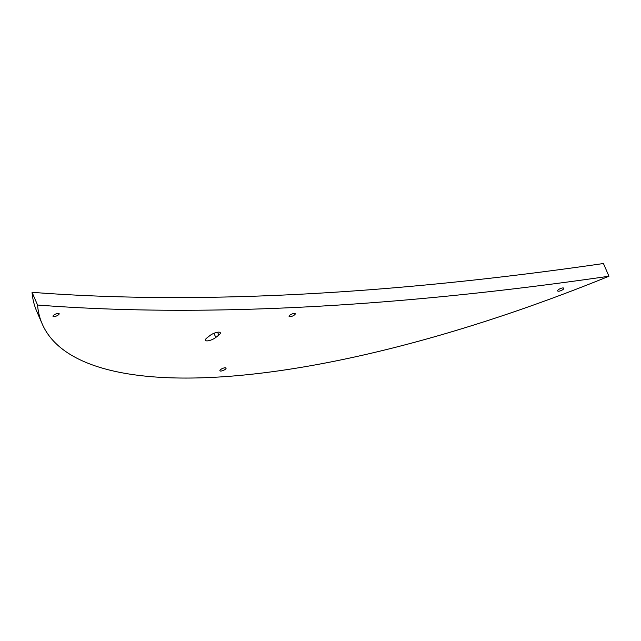 <?xml version="1.0" encoding="UTF-8"?>
<svg xmlns="http://www.w3.org/2000/svg" width="641" height="641" viewBox="0 0 641 641"><rect width="100%" height="100%" fill="white"/><g stroke="black" fill="none" stroke-linecap="round" stroke-linejoin="round"><path stroke-width="0.96" d="M206.907 337.927L209.936 335.547A6.482 2.035 -23.4 0 1 216.161 332.535A6.482 2.035 -23.4 0 1 220.328 332.743A6.482 2.035 -23.4 0 1 218.821 335.099L215.793 337.478A6.482 2.035 -23.4 0 1 209.567 340.483A6.482 2.035 -23.4 0 1 205.392 340.275A6.482 2.035 -23.4 0 1 206.907 337.927M294.459 314.947A3.349 1.05 -23.4 0 1 291.246 316.502A3.349 1.05 -23.4 0 1 289.091 316.39A3.349 1.05 -23.4 0 1 291.751 314.098A3.349 1.05 -23.4 0 1 295.245 313.729A3.349 1.05 -23.4 0 1 294.459 314.947M563.03 289.468A3.349 1.05 -23.4 0 1 559.817 291.022A3.349 1.05 -23.4 0 1 557.662 290.918A3.349 1.05 -23.4 0 1 560.314 288.618A3.349 1.05 -23.4 0 1 563.808 288.258A3.349 1.05 -23.4 0 1 563.03 289.468M58.379 314.891A3.349 1.05 -23.4 0 1 55.166 316.446A3.349 1.05 -23.4 0 1 53.011 316.342A3.349 1.05 -23.4 0 1 55.663 314.042A3.349 1.05 -23.4 0 1 59.156 313.681A3.349 1.05 -23.4 0 1 58.379 314.891M225.279 369.304A3.349 1.05 -23.4 0 1 222.066 370.859A3.349 1.05 -23.4 0 1 219.911 370.754A3.349 1.05 -23.4 0 1 222.563 368.455A3.349 1.05 -23.4 0 1 226.065 368.094A3.349 1.05 -23.4 0 1 225.279 369.304M32.05 292.312A578.839 181.748 156.6 0 0 36.705 311.205L42.202 323.921A578.839 181.748 156.6 0 0 608.95 276.239L603.445 263.523A2595.032 814.823 -23.4 0 1 32.05 292.312L37.555 305.028A578.839 181.748 156.6 0 0 42.202 323.921M608.95 276.239A2595.032 814.823 -23.4 0 1 37.555 305.028M215.793 337.478L213.974 333.28M218.821 335.099L217.587 332.23"/></g></svg>
